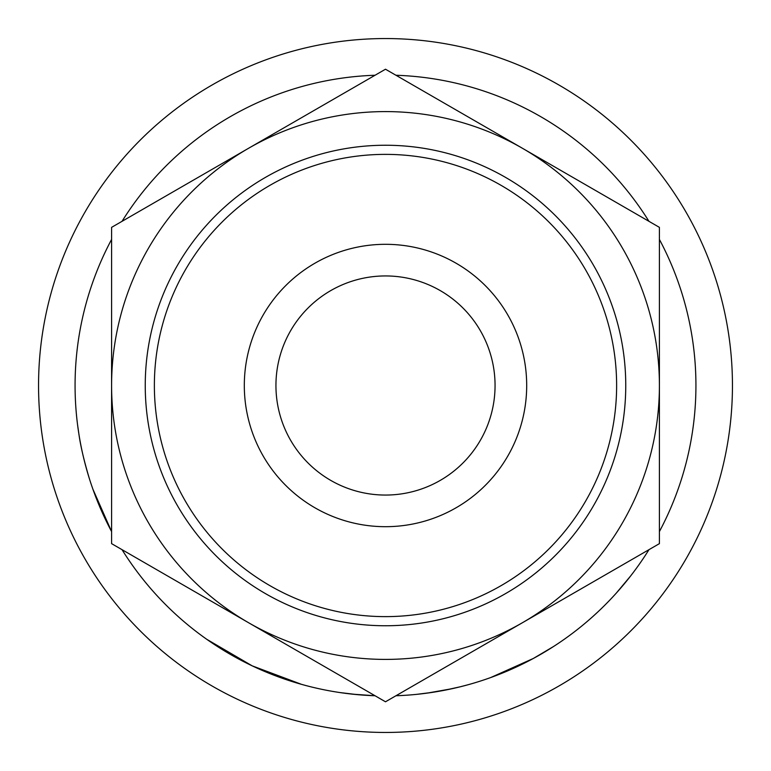 <?xml version="1.0" encoding="UTF-8"?>
<svg xmlns="http://www.w3.org/2000/svg" width="771" height="771" viewBox="0 0 771 771"><rect width="100%" height="100%" fill="white"/><g stroke="black" fill="none" stroke-linecap="round" stroke-linejoin="round"><path stroke-width="1.16" d="M244.311 385.5A141.189 141.189 0 0 1 385.5 244.311A141.189 141.189 0 0 1 526.689 385.5A141.189 141.189 0 0 1 385.5 526.689A141.189 141.189 0 0 1 244.311 385.5M495.059 385.5A109.559 109.559 0 0 0 385.5 275.941A109.559 109.559 0 0 0 275.941 385.5A109.559 109.559 0 0 0 385.5 495.059A109.559 109.559 0 0 0 495.059 385.5M596.108 613.562L591.829 617.436M589.536 619.45L585.083 623.267M541.618 653.818L537.58 656.131M508.407 670.558L498.355 674.683M497.324 675.088L492.476 676.919M533.426 658.424L490.607 677.593M400.592 695.558L395.937 695.75A310.434 310.434 0 0 0 648.97 549.665M122.03 549.665A310.434 310.434 0 0 0 375.063 695.75L358.92 694.787M357.84 694.69L339.963 692.57M468.161 684.725L459.718 686.922M452.163 688.686L427.018 693.139M301.557 684.369L252.204 665.855L206.801 639.332M111.593 239.415A310.434 310.434 0 0 0 111.593 531.585L92.906 489.2M89.494 479.022C84.174 461.347 80.676 446.554 78.979 434.632L77.553 424.696M105.887 520.348L103.391 515.038M97.772 502.037L93.705 491.426M87.306 471.804L85.282 464.479M82.796 454.331L82.497 453.001M732.45 385.5A346.95 346.95 0 0 1 385.5 732.45A346.95 346.95 0 0 1 38.55 385.5A346.95 346.95 0 0 1 385.5 38.55A346.95 346.95 0 0 1 732.45 385.5M154.373 385.5A231.127 231.127 0 0 0 385.5 616.627A231.127 231.127 0 0 0 616.627 385.5A231.127 231.127 0 0 0 385.5 154.373A231.127 231.127 0 0 0 154.373 385.5M625.753 385.5A240.253 240.253 0 0 1 385.5 625.753A240.253 240.253 0 0 1 145.247 385.5A240.253 240.253 0 0 1 385.5 145.247A240.253 240.253 0 0 1 625.753 385.5M659.407 239.415A310.434 310.434 0 0 1 659.407 531.585M122.03 221.335A310.434 310.434 0 0 1 375.063 75.25M395.937 75.25A310.434 310.434 0 0 1 648.97 221.335M248.541 148.292A273.907 273.907 0 0 0 248.541 622.708A273.907 273.907 0 0 0 659.407 385.5A273.907 273.907 0 0 0 248.541 148.292L111.593 227.358L111.593 543.642L385.5 701.783L659.407 543.642L659.407 227.358L385.5 69.217L248.541 148.292M460.595 686.71L444.077 690.353M441.446 690.845L435.846 691.818M432.849 692.3L416.523 694.372M401.951 695.49L395.937 695.75M375.063 695.75L352.395 694.16M524.29 663.176L503.521 672.62M553.645 646.445L533.513 658.367M609.283 600.648L604.281 605.736M598.286 611.528L593.207 616.202M630.63 575.966L616.28 593.121"/></g></svg>
